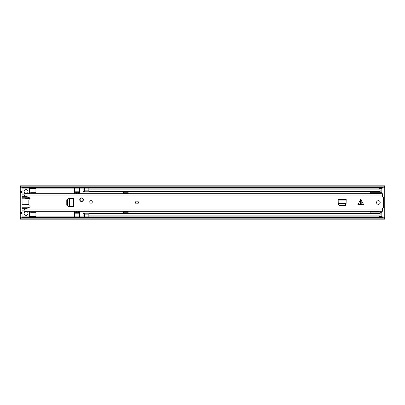 <?xml version="1.0" encoding="UTF-8"?>
<svg xmlns="http://www.w3.org/2000/svg" width="405" height="405" viewBox="0 0 405 405"><rect width="100%" height="100%" fill="white"/><g stroke="black" fill="none" stroke-linecap="round" stroke-linejoin="round"><path stroke-width="0.61" d="M28.051 191.6A1.969 1.969 0 0 0 26.082 189.631A1.969 1.969 0 0 0 24.113 191.6A1.969 1.969 0 0 0 26.082 193.57A1.969 1.969 0 0 0 28.051 191.6M28.051 213.4A1.969 1.969 0 0 0 26.082 211.43A1.969 1.969 0 0 0 24.113 213.4A1.969 1.969 0 0 0 26.082 215.369A1.969 1.969 0 0 0 28.051 213.4M20.25 189.013L20.25 191.383L22.072 191.383L22.072 189.013L20.25 189.013L20.25 186.482L22.072 187.363L382.927 187.363L384.75 186.482L384.75 187.247L382.927 188.133L382.927 187.363M20.25 217.753L22.072 216.867L22.072 217.637L20.25 218.518L20.25 213.617L22.072 213.617L22.072 215.986L20.25 215.986M22.072 216.867L382.927 216.867L384.75 217.753L384.75 197.129L382.416 196.911L382.416 193.742L24.113 193.742L24.113 195.392L29.357 197.726A1.276 1.276 0 0 1 28.851 200.166L28.851 204.834A1.276 1.276 0 0 1 29.357 207.274L24.113 209.608L24.113 211.258L382.416 211.258L382.416 208.089L384.75 207.871M383.656 197.129L384.75 197.032L384.75 187.247M380.123 192.294L381.834 192.294L381.834 189.013L378.918 189.013L378.918 189.91M378.918 215.09L378.918 215.986L381.834 215.986L381.834 212.706L380.123 212.706M384.75 218.827L384.75 219.156L20.25 219.156L20.25 218.827L384.75 218.827L384.75 218.518L382.927 217.637L382.927 216.867M384.75 217.753L384.75 218.518M20.25 218.518L20.25 218.827M20.25 186.173L384.75 186.173L384.75 185.844L20.25 185.844L20.25 186.482M384.75 186.173L384.75 186.482M22.072 187.363L22.072 188.133L382.927 188.133M22.072 217.637L382.927 217.637M22.072 188.133L20.25 187.247M381.834 215.986L381.834 216.715L378.918 216.715L381.834 216.503M378.918 216.503L378.918 215.986M378.918 189.013L378.918 188.497L381.834 188.497L381.834 189.013M381.834 188.497L378.918 188.497M29.509 211.258L29.509 212.934A3.463 3.463 0 0 1 29.509 213.936L29.509 213.936A1.458 1.458 0 0 1 30.947 212.706L35.923 212.706L35.923 216.867M35.923 193.742L35.923 192.294L30.947 192.294A1.458 1.458 0 0 1 29.509 191.064L29.509 191.064A3.463 3.463 0 0 1 29.509 192.066L29.509 193.742M22.072 191.383L22.072 197.761L29.428 197.761M22.072 198.855L25.717 198.855L25.717 198.126L22.072 198.126L22.072 204.687L25.717 204.687L25.717 203.958L22.072 203.958M29.428 207.238L22.072 207.238L22.072 213.617M67.341 204.687L66.779 204.687M28.851 204.687L25.717 204.687M25.717 198.126L29.859 198.126M35.923 192.294L35.923 188.133M26.978 196.668L22.072 196.668M22.072 208.332L26.978 208.332M35.923 211.258L35.923 212.706M29.509 216.867L29.509 213.936M22.072 210.154L24.113 210.154M22.072 212.524L20.25 212.524L20.25 192.476L22.072 192.476M29.509 191.064L29.509 188.133M24.113 194.845L22.072 194.845M20.25 212.524L20.25 213.617M20.25 191.383L20.25 192.476M74.56 216.867L74.56 211.258M74.56 193.742L74.56 188.133M79.871 193.742A2.916 2.916 0 0 1 79.663 192.664L79.663 191.201L74.56 191.201M74.56 213.799L79.663 213.799L79.663 212.336A2.916 2.916 0 0 1 79.871 211.258M74.56 189.013L79.663 189.013L79.663 188.133M79.663 189.013L79.663 191.201M74.56 192.294L79.663 192.294M76.565 192.294L76.565 193.742M76.565 211.258L76.565 212.706M79.663 212.706L74.56 212.706M79.663 213.799L79.663 215.986L74.56 215.986M79.663 216.867L79.663 215.986M78.57 193.742L78.57 192.294M78.57 212.706L78.57 211.258M67.351 205.436L68.308 206.368L66.779 205.249L66.779 199.751L68.308 198.632L67.341 199.721L67.351 205.436M73.487 206.51L73.543 198.49L73.543 206.51L69.407 206.434L69.407 198.597L68.728 198.632L67.767 199.721L67.777 205.436L68.728 206.368L68.308 206.368L69.407 206.403L68.728 206.368M73.487 198.49L68.728 198.632M361.199 199.741L361.199 204.616L363.639 204.616L360.764 199.311L357.893 204.616L360.334 204.616L360.334 199.741M376.549 202.5A1.823 1.823 0 0 0 378.371 204.322A1.823 1.823 0 0 0 380.194 202.5A1.823 1.823 0 0 0 378.371 200.677A1.823 1.823 0 0 0 376.549 202.5M135.503 202.5A1.458 1.458 0 0 0 136.961 203.958A1.458 1.458 0 0 0 138.419 202.5A1.458 1.458 0 0 0 136.961 201.042A1.458 1.458 0 0 0 135.503 202.5M89.758 201.908A1.276 1.276 0 0 0 91.034 203.183A1.276 1.276 0 0 0 92.31 201.908A1.276 1.276 0 0 0 91.034 200.632A1.276 1.276 0 0 0 89.758 201.908M79.734 199.721A1.823 1.823 0 0 0 81.557 201.543A1.823 1.823 0 0 0 83.379 199.721A1.823 1.823 0 0 0 81.557 197.898A1.823 1.823 0 0 0 79.734 199.721M346.108 203.426L346.184 199.29L338.165 199.29L338.246 203.426M346.022 204.97L346.047 204.525L345.111 205.477L339.4 205.487L338.307 204.525L339.425 206.054L344.923 206.054L346.022 204.97M69.407 198.571L69.149 198.587M361.199 204.616L360.334 204.616M383.656 207.871L384.75 207.968M338.307 204.105L339.4 205.067L345.111 205.057L346.047 204.105L346.083 203.426L338.271 203.426L338.307 204.525L338.261 203.685M346.088 203.685L346.047 204.105M69.407 206.434L69.149 206.413M81.557 197.939A1.787 1.787 0 0 1 83.344 199.721A1.787 1.787 0 0 1 81.557 201.508A1.787 1.787 0 0 1 79.775 199.721A1.787 1.787 0 0 1 81.557 197.939A1.787 1.787 0 0 0 79.775 199.721A1.787 1.787 0 0 0 81.557 201.508M83.243 193.742A1.458 1.458 0 0 1 83.055 193.023L83.055 191.722L84.513 191.722L84.513 189.91L83.055 189.91L83.055 191.342L84.513 191.342M83.055 213.278L83.055 215.09L84.513 215.09L84.513 213.278L83.055 213.278L83.055 211.977A1.458 1.458 0 0 1 83.243 211.258M128.107 193.742L128.107 193.134L123.368 193.134L123.368 193.742M380.123 193.742L380.123 191.342L88.887 191.342L88.887 189.91L380.123 189.91L380.123 191.342M123.368 211.258L123.368 213.106L128.107 213.106L128.107 211.258M380.072 213.278L380.123 211.258M370.155 191.722L88.887 191.722L88.887 191.342M83.055 191.722L83.055 191.342M88.887 213.658L380.123 213.658L380.123 215.09L88.887 215.09L88.887 213.278L370.155 213.278M380.123 213.278L380.123 213.658M83.055 213.658L84.513 213.658M88.847 213.86L88.847 216.867M84.549 216.867L84.549 213.779L88.847 213.779M84.549 191.14L84.549 188.133M88.847 188.133L88.847 191.221L84.549 191.221M123.368 211.866L128.107 211.866M123.368 212.741L128.107 212.741M128.107 193.134L128.107 191.894L123.368 191.894L123.368 193.134M128.107 192.259L123.368 192.259M370.155 213.658L370.155 211.582L378.27 211.582L370.155 211.582L370.155 211.258M370.155 193.742L378.265 193.58L380.072 192.922L380.072 191.342M370.155 193.575L378.27 193.575L370.155 193.575L370.155 191.342M380.072 193.742L380.072 192.922M370.155 192.279L380.072 192.279M370.155 212.878L380.072 212.878L380.072 211.258M380.072 212.24L378.27 211.582M380.072 213.658L380.072 212.878M370.155 212.929L367.386 213.288M367.386 191.722L370.155 192.076M20.25 217.48L20.812 217.48M384.188 217.48L384.75 217.48M20.25 187.52L20.812 187.52M384.188 187.52L384.75 187.52M378.918 216.351L381.834 216.351M381.834 188.649L378.918 188.649M35.923 216.462L29.509 216.462M29.509 188.538L35.923 188.538M67.767 205.279L67.341 205.279M67.767 199.721L67.341 199.721M383.474 207.871L383.474 197.129M24.113 195.083L382.416 195.083M24.113 209.917L382.416 209.917M339.4 205.067L339.4 205.487M344.954 205.067L344.954 205.487M346.184 200.926L338.165 200.926M346.184 199.346L338.165 199.346M71.903 206.51L71.903 198.49M81.557 198.121C83.465 197.549 83.465 201.898 81.557 201.326C79.653 201.898 79.653 197.549 81.557 198.121M84.549 214.873L88.847 214.873M88.847 190.127L84.549 190.127M25.717 204.505L28.851 204.505M66.779 204.505L67.341 204.505M25.717 198.308L29.97 198.308M24.113 211.228L382.416 211.228M24.113 193.772L382.416 193.772"/></g></svg>
